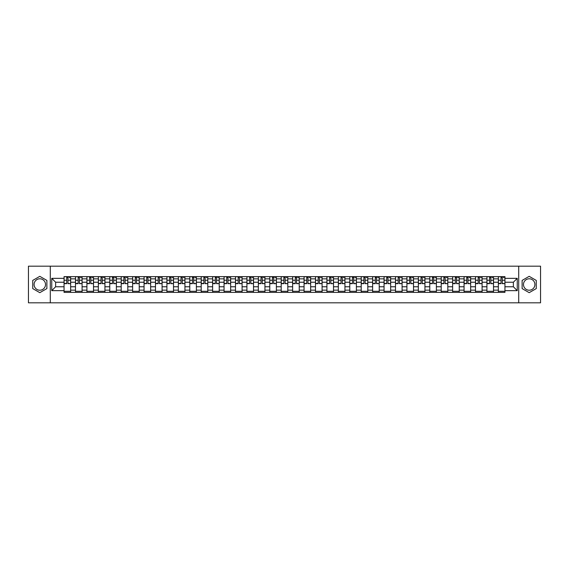 <?xml version="1.0" encoding="UTF-8"?>
<svg xmlns="http://www.w3.org/2000/svg" width="569" height="569" viewBox="0 0 569 569"><rect width="100%" height="100%" fill="white"/><g stroke="black" fill="none" stroke-linecap="round" stroke-linejoin="round"><path stroke-width="0.85" d="M39.809 290.211A5.711 5.711 0 0 1 34.09 284.5A5.711 5.711 0 0 1 39.809 278.789A5.711 5.711 0 0 1 45.52 284.5A5.711 5.711 0 0 1 39.809 290.211M529.191 290.211A5.711 5.711 0 0 1 523.48 284.5A5.711 5.711 0 0 1 529.191 278.789A5.711 5.711 0 0 1 534.91 284.5A5.711 5.711 0 0 1 529.191 290.211M518.715 302.815L540.55 302.815L540.55 266.185L28.45 266.185L28.45 302.815L518.715 302.815L518.715 266.185M75.485 292.374L75.485 278.86L70.648 278.86L70.648 292.374M70.648 278.86L70.648 276.626M75.485 278.86L75.485 276.626M82.078 276.626L82.078 292.374M86.915 292.374L86.915 276.626M93.508 276.626L93.508 292.374M98.345 292.374L98.345 276.626M104.938 276.626L104.938 292.374M109.767 292.374L109.767 276.626M116.368 276.626L116.368 292.374M121.197 292.374L121.197 276.626M127.79 276.626L127.79 292.374M132.627 292.374L132.627 276.626M139.22 276.626L139.22 292.374M144.057 292.374L144.057 276.626M150.65 276.626L150.65 292.374M155.486 292.374L155.486 276.626M162.08 276.626L162.08 292.374M166.916 292.374L166.916 276.626M173.509 276.626L173.509 292.374M178.346 292.374L178.346 276.626M184.939 276.626L184.939 292.374M189.776 292.374L189.776 276.626M196.369 276.626L196.369 292.374M201.198 292.374L201.198 276.626M207.792 276.626L207.792 292.374M212.628 292.374L212.628 276.626M219.221 276.626L219.221 292.374M224.058 292.374L224.058 276.626M230.651 276.626L230.651 292.374M235.488 292.374L235.488 276.626M242.081 276.626L242.081 292.374M246.918 292.374L246.918 276.626M253.511 276.626L253.511 292.374M258.347 292.374L258.347 276.626M264.941 276.626L264.941 292.374M269.777 292.374L269.777 276.626M276.37 276.626L276.37 292.374M281.2 292.374L281.2 276.626M287.8 276.626L287.8 292.374M292.63 292.374L292.63 276.626M299.223 276.626L299.223 292.374M304.059 292.374L304.059 276.626M310.653 276.626L310.653 292.374M315.489 292.374L315.489 276.626M322.082 276.626L322.082 292.374M326.919 292.374L326.919 276.626M333.512 276.626L333.512 292.374M338.349 292.374L338.349 276.626M344.942 276.626L344.942 292.374M349.779 292.374L349.779 276.626M356.372 276.626L356.372 292.374M361.208 292.374L361.208 276.626M367.802 276.626L367.802 292.374M372.631 292.374L372.631 276.626M379.224 276.626L379.224 292.374M384.061 292.374L384.061 276.626M390.654 276.626L390.654 292.374M395.491 292.374L395.491 276.626M402.084 276.626L402.084 292.374M406.92 292.374L406.92 276.626M413.514 276.626L413.514 292.374M418.35 292.374L418.35 276.626M424.943 276.626L424.943 292.374M429.78 292.374L429.78 276.626M436.373 276.626L436.373 292.374M441.21 292.374L441.21 276.626M447.803 276.626L447.803 292.374M452.632 292.374L452.632 276.626M459.233 276.626L459.233 292.374M464.062 292.374L464.062 276.626M470.655 276.626L470.655 292.374M475.492 292.374L475.492 276.626M482.085 276.626L482.085 292.374M486.922 292.374L486.922 276.626M493.515 276.626L493.515 292.374M498.352 292.374L498.352 276.626M498.352 286.769L493.515 286.769M486.922 286.769L482.085 286.769M475.492 286.769L470.655 286.769M464.062 286.769L459.233 286.769M452.632 286.769L447.803 286.769M441.21 286.769L436.373 286.769M429.78 286.769L424.943 286.769M418.35 286.769L413.514 286.769M406.92 286.769L402.084 286.769M395.491 286.769L390.654 286.769M384.061 286.769L379.224 286.769M372.631 286.769L367.802 286.769M361.208 286.769L356.372 286.769M349.779 286.769L344.942 286.769M338.349 286.769L333.512 286.769M326.919 286.769L322.082 286.769M315.489 286.769L310.653 286.769M304.059 286.769L299.223 286.769M292.63 286.769L287.8 286.769M281.2 286.769L276.37 286.769M269.777 286.769L264.941 286.769M258.347 286.769L253.511 286.769M246.918 286.769L242.081 286.769M235.488 286.769L230.651 286.769M224.058 286.769L219.221 286.769M212.628 286.769L207.792 286.769M201.198 286.769L196.369 286.769M189.776 286.769L184.939 286.769M178.346 286.769L173.509 286.769M166.916 286.769L162.08 286.769M155.486 286.769L150.65 286.769M144.057 286.769L139.22 286.769M132.627 286.769L127.79 286.769M121.197 286.769L116.368 286.769M109.767 286.769L104.938 286.769M98.345 286.769L93.508 286.769M86.915 286.769L82.078 286.769M75.485 286.769L70.648 286.769M498.352 282.231L493.515 282.231M486.922 282.231L482.085 282.231M475.492 282.231L470.655 282.231M464.062 282.231L459.233 282.231M452.632 282.231L447.803 282.231M441.21 282.231L436.373 282.231M429.78 282.231L424.943 282.231M418.35 282.231L413.514 282.231M406.92 282.231L402.084 282.231M395.491 282.231L390.654 282.231M384.061 282.231L379.224 282.231M372.631 282.231L367.802 282.231M361.208 282.231L356.372 282.231M349.779 282.231L344.942 282.231M338.349 282.231L333.512 282.231M326.919 282.231L322.082 282.231M315.489 282.231L310.653 282.231M304.059 282.231L299.223 282.231M292.63 282.231L287.8 282.231M281.2 282.231L276.37 282.231M269.777 282.231L264.941 282.231M258.347 282.231L253.511 282.231M246.918 282.231L242.081 282.231M235.488 282.231L230.651 282.231M224.058 282.231L219.221 282.231M212.628 282.231L207.792 282.231M201.198 282.231L196.369 282.231M189.776 282.231L184.939 282.231M178.346 282.231L173.509 282.231M166.916 282.231L162.08 282.231M155.486 282.231L150.65 282.231M144.057 282.231L139.22 282.231M132.627 282.231L127.79 282.231M121.197 282.231L116.368 282.231M109.767 282.231L104.938 282.231M98.345 282.231L93.508 282.231M86.915 282.231L82.078 282.231M75.485 282.231L70.648 282.231M55.627 286.769L64.055 286.769L64.055 282.231L55.627 282.231L55.627 286.769L51.751 290.652L51.751 278.348L64.055 278.348L64.055 282.231M504.945 282.231L504.945 286.769L513.373 286.769L513.373 282.231L504.945 282.231L504.945 276.626L64.055 276.626L64.055 278.348M504.945 278.348L517.249 278.348L517.249 290.652L504.945 290.652L504.945 286.769M64.055 286.769L64.055 292.374L504.945 292.374L504.945 290.652M64.055 290.652L51.751 290.652M50.285 302.815L50.285 266.185M46.878 280.417L39.809 276.335L32.739 280.417L32.739 288.583L39.809 292.665L46.878 288.583L46.878 280.417M536.261 280.417L529.191 276.335L522.122 280.417L522.122 288.583L529.191 292.665L536.261 288.583L536.261 280.417M70.648 291.278L64.055 291.278M66.729 277.722L67.974 277.722M82.078 291.278L75.485 291.278M78.159 277.722L79.404 277.722M93.508 291.278L86.915 291.278M89.589 277.722L90.834 277.722M104.938 291.278L98.345 291.278M101.019 277.722L102.264 277.722M116.368 291.278L109.767 291.278M112.442 277.722L113.693 277.722M127.79 291.278L121.197 291.278M123.871 277.722L125.116 277.722M139.22 291.278L132.627 291.278M135.301 277.722L136.546 277.722M150.65 291.278L144.057 291.278M146.731 277.722L147.976 277.722M162.08 291.278L155.486 291.278M158.161 277.722L159.405 277.722M173.509 291.278L166.916 291.278M169.59 277.722L170.835 277.722M184.939 291.278L178.346 291.278M181.02 277.722L182.265 277.722M196.369 291.278L189.776 291.278M192.45 277.722L193.695 277.722M207.792 291.278L201.198 291.278M203.873 277.722L205.117 277.722M219.221 291.278L212.628 291.278M215.302 277.722L216.547 277.722M230.651 291.278L224.058 291.278M226.732 277.722L227.977 277.722M242.081 291.278L235.488 291.278M238.162 277.722L239.407 277.722M253.511 291.278L246.918 291.278M249.592 277.722L250.837 277.722M264.941 291.278L258.347 291.278M261.022 277.722L262.266 277.722M276.37 291.278L269.777 291.278M272.451 277.722L273.696 277.722M287.8 291.278L281.2 291.278M283.874 277.722L285.126 277.722M299.223 291.278L292.63 291.278M295.304 277.722L296.549 277.722M310.653 291.278L304.059 291.278M306.734 277.722L307.978 277.722M322.082 291.278L315.489 291.278M318.163 277.722L319.408 277.722M333.512 291.278L326.919 291.278M329.593 277.722L330.838 277.722M344.942 291.278L338.349 291.278M341.023 277.722L342.268 277.722M356.372 291.278L349.779 291.278M352.453 277.722L353.698 277.722M367.802 291.278L361.208 291.278M363.883 277.722L365.127 277.722M379.224 291.278L372.631 291.278M375.305 277.722L376.55 277.722M390.654 291.278L384.061 291.278M386.735 277.722L387.98 277.722M402.084 291.278L395.491 291.278M398.165 277.722L399.41 277.722M413.514 291.278L406.92 291.278M409.595 277.722L410.839 277.722M424.943 291.278L418.35 291.278M421.024 277.722L422.269 277.722M436.373 291.278L429.78 291.278M432.454 277.722L433.699 277.722M447.803 291.278L441.21 291.278M443.884 277.722L445.129 277.722M459.233 291.278L452.632 291.278M455.307 277.722L456.558 277.722M470.655 291.278L464.062 291.278M466.736 277.722L467.981 277.722M482.085 291.278L475.492 291.278M478.166 277.722L479.411 277.722M493.515 291.278L486.922 291.278M489.596 277.722L490.841 277.722M504.945 291.278L498.352 291.278M501.026 277.722L502.271 277.722M51.751 278.348L55.627 282.231M513.373 286.769L517.249 290.652M513.373 282.231L517.249 278.348M67.974 283.405L70.613 283.661L67.974 283.661L67.974 276.698L70.613 276.698L69.148 276.698M70.613 283.405L70.613 276.698M66.729 277.651L67.974 277.651M69.148 277.651L69.66 277.651M65.556 276.698L64.091 276.698L64.091 283.661L66.729 283.661L66.729 276.698L65.67 276.698M64.091 276.698L69.034 276.698M79.404 283.405L82.043 283.661L79.404 283.661L79.404 276.698L82.043 276.698L80.578 276.698M82.043 283.405L82.043 276.698M78.159 277.651L79.404 277.651M80.578 277.651L81.09 277.651M76.986 276.698L75.521 276.698L75.521 283.661L78.159 283.661L78.159 276.698L77.092 276.698M75.521 276.698L80.464 276.698M90.834 283.405L93.472 283.661L90.834 283.661L90.834 276.698L93.472 276.698L92.007 276.698M93.472 283.405L93.472 276.698M89.589 277.651L90.834 277.651M92.007 277.651L92.519 277.651M88.415 276.698L86.95 276.698L86.95 283.661L89.589 283.661L89.589 276.698L88.522 276.698M86.95 276.698L91.894 276.698M102.264 283.405L104.895 283.661L102.264 283.661L102.264 276.698L104.895 276.698L103.43 276.698M104.895 283.405L104.895 276.698M101.019 277.651L102.264 277.651M103.43 277.651L103.949 277.651M99.845 276.698L98.38 276.698L98.38 283.661L101.019 283.661L101.019 276.698L99.952 276.698M98.38 276.698L103.323 276.698M113.693 283.405L116.325 283.661L113.693 283.661L113.693 276.698L116.325 276.698L114.86 276.698M116.325 283.405L116.325 276.698M112.442 277.651L113.693 277.651M114.86 277.651L115.372 277.651M111.275 276.698L109.81 276.698L109.81 283.661L112.442 283.661L112.442 276.698L111.382 276.698M109.81 276.698L114.753 276.698M125.116 283.405L127.755 283.661L125.116 283.661L125.116 276.698L127.755 276.698L126.29 276.698M127.755 283.405L127.755 276.698M123.871 277.651L125.116 277.651M126.29 277.651L126.802 277.651M122.705 276.698L121.233 276.698L121.233 283.661L123.871 283.661L123.871 276.698L122.812 276.698M121.233 276.698L126.183 276.698M136.546 283.405L139.185 283.661L136.546 283.661L136.546 276.698L139.185 276.698L137.719 276.698M139.185 283.405L139.185 276.698M135.301 277.651L136.546 277.651M137.719 277.651L138.231 277.651M134.128 276.698L132.662 276.698L132.662 283.661L135.301 283.661L135.301 276.698L134.241 276.698M132.662 276.698L137.613 276.698M147.976 283.405L150.614 283.661L147.976 283.661L147.976 276.698L150.614 276.698L149.149 276.698M150.614 283.405L150.614 276.698M146.731 277.651L147.976 277.651M149.149 277.651L149.661 277.651M145.557 276.698L144.092 276.698L144.092 283.661L146.731 283.661L146.731 276.698L145.671 276.698M144.092 276.698L149.042 276.698M159.405 283.405L162.044 283.661L159.405 283.661L159.405 276.698L162.044 276.698L160.579 276.698M162.044 283.405L162.044 276.698M158.161 277.651L159.405 277.651M160.579 277.651L161.091 277.651M156.987 276.698L155.522 276.698L155.522 283.661L158.161 283.661L158.161 276.698L157.101 276.698M155.522 276.698L160.465 276.698M170.835 283.405L173.474 283.661L170.835 283.661L170.835 276.698L173.474 276.698L172.009 276.698M173.474 283.405L173.474 276.698M169.59 277.651L170.835 277.651M172.009 277.651L172.521 277.651M168.417 276.698L166.952 276.698L166.952 283.661L169.59 283.661L169.59 276.698L168.524 276.698M166.952 276.698L171.895 276.698M182.265 283.405L184.904 283.661L182.265 283.661L182.265 276.698L184.904 276.698L183.438 276.698M184.904 283.405L184.904 276.698M181.02 277.651L182.265 277.651M183.438 277.651L183.951 277.651M179.847 276.698L178.382 276.698L178.382 283.661L181.02 283.661L181.02 276.698L179.953 276.698M178.382 276.698L183.325 276.698M193.695 283.405L196.326 283.661L193.695 283.661L193.695 276.698L196.326 276.698L194.861 276.698M196.326 283.405L196.326 276.698M192.45 277.651L193.695 277.651M194.861 277.651L195.38 277.651M191.276 276.698L189.811 276.698L189.811 283.661L192.45 283.661L192.45 276.698L191.383 276.698M189.811 276.698L194.754 276.698M205.117 283.405L207.756 283.661L205.117 283.661L205.117 276.698L207.756 276.698L206.291 276.698M207.756 283.405L207.756 276.698M203.873 277.651L205.117 277.651M206.291 277.651L206.803 277.651M202.706 276.698L201.241 276.698L201.241 283.661L203.873 283.661L203.873 276.698L202.813 276.698M201.241 276.698L206.184 276.698M216.547 283.405L219.186 283.661L216.547 283.661L216.547 276.698L219.186 276.698L217.721 276.698M219.186 283.405L219.186 276.698M215.302 277.651L216.547 277.651M217.721 277.651L218.233 277.651M214.129 276.698L212.664 276.698L212.664 283.661L215.302 283.661L215.302 276.698L214.243 276.698M212.664 276.698L217.614 276.698M227.977 283.405L230.616 283.661L227.977 283.661L227.977 276.698L230.616 276.698L229.151 276.698M230.616 283.405L230.616 276.698M226.732 277.651L227.977 277.651M229.151 277.651L229.663 277.651M225.559 276.698L224.094 276.698L224.094 283.661L226.732 283.661L226.732 276.698L225.673 276.698M224.094 276.698L229.044 276.698M239.407 283.405L242.045 283.661L239.407 283.661L239.407 276.698L242.045 276.698L240.58 276.698M242.045 283.405L242.045 276.698M238.162 277.651L239.407 277.651M240.58 277.651L241.092 277.651M236.989 276.698L235.523 276.698L235.523 283.661L238.162 283.661L238.162 276.698L237.102 276.698M235.523 276.698L240.467 276.698M250.837 283.405L253.475 283.661L250.837 283.661L250.837 276.698L253.475 276.698L252.01 276.698M253.475 283.405L253.475 276.698M249.592 277.651L250.837 277.651M252.01 277.651L252.522 277.651M248.418 276.698L246.953 276.698L246.953 283.661L249.592 283.661L249.592 276.698L248.525 276.698M246.953 276.698L251.896 276.698M262.266 283.405L264.905 283.661L262.266 283.661L262.266 276.698L264.905 276.698L263.44 276.698M264.905 283.405L264.905 276.698M261.022 277.651L262.266 277.651M263.44 277.651L263.952 277.651M259.848 276.698L258.383 276.698L258.383 283.661L261.022 283.661L261.022 276.698L259.955 276.698M258.383 276.698L263.326 276.698M273.696 283.405L276.335 283.661L273.696 283.661L273.696 276.698L276.335 276.698L274.863 276.698M276.335 283.405L276.335 276.698M272.451 277.651L273.696 277.651M274.863 277.651L275.382 277.651M271.278 276.698L269.813 276.698L269.813 283.661L272.451 283.661L272.451 276.698L271.385 276.698M269.813 276.698L274.756 276.698M285.126 283.405L287.758 283.661L285.126 283.661L285.126 276.698L287.758 276.698L286.292 276.698M287.758 283.405L287.758 276.698M283.874 277.651L285.126 277.651M286.292 277.651L286.804 277.651M282.708 276.698L281.242 276.698L281.242 283.661L283.874 283.661L283.874 276.698L282.814 276.698M281.242 276.698L286.186 276.698M296.549 283.405L299.187 283.661L296.549 283.661L296.549 276.698L299.187 276.698L297.722 276.698M299.187 283.405L299.187 276.698M295.304 277.651L296.549 277.651M297.722 277.651L298.234 277.651M294.137 276.698L292.665 276.698L292.665 283.661L295.304 283.661L295.304 276.698L294.244 276.698M292.665 276.698L297.615 276.698M307.978 283.405L310.617 283.661L307.978 283.661L307.978 276.698L310.617 276.698L309.152 276.698M310.617 283.405L310.617 276.698M306.734 277.651L307.978 277.651M309.152 277.651L309.664 277.651M305.56 276.698L304.095 276.698L304.095 283.661L306.734 283.661L306.734 276.698L305.674 276.698M304.095 276.698L309.045 276.698M319.408 283.405L322.047 283.661L319.408 283.661L319.408 276.698L322.047 276.698L320.582 276.698M322.047 283.405L322.047 276.698M318.163 277.651L319.408 277.651M320.582 277.651L321.094 277.651M316.99 276.698L315.525 276.698L315.525 283.661L318.163 283.661L318.163 276.698L317.104 276.698M315.525 276.698L320.475 276.698M330.838 283.405L333.477 283.661L330.838 283.661L330.838 276.698L333.477 276.698L332.012 276.698M333.477 283.405L333.477 276.698M329.593 277.651L330.838 277.651M332.012 277.651L332.524 277.651M328.42 276.698L326.955 276.698L326.955 283.661L329.593 283.661L329.593 276.698L328.533 276.698M326.955 276.698L331.898 276.698M342.268 283.405L344.906 283.661L342.268 283.661L342.268 276.698L344.906 276.698L343.441 276.698M344.906 283.405L344.906 276.698M341.023 277.651L342.268 277.651M343.441 277.651L343.953 277.651M339.849 276.698L338.384 276.698L338.384 283.661L341.023 283.661L341.023 276.698L339.956 276.698M338.384 276.698L343.327 276.698M353.698 283.405L356.336 283.661L353.698 283.661L353.698 276.698L356.336 276.698L354.871 276.698M356.336 283.405L356.336 276.698M352.453 277.651L353.698 277.651M354.871 277.651L355.383 277.651M351.279 276.698L349.814 276.698L349.814 283.661L352.453 283.661L352.453 276.698L351.386 276.698M349.814 276.698L354.757 276.698M365.127 283.405L367.759 283.661L365.127 283.661L365.127 276.698L367.759 276.698L366.294 276.698M367.759 283.405L367.759 276.698M363.883 277.651L365.127 277.651M366.294 277.651L366.813 277.651M362.709 276.698L361.244 276.698L361.244 283.661L363.883 283.661L363.883 276.698L362.816 276.698M361.244 276.698L366.187 276.698M376.55 283.405L379.189 283.661L376.55 283.661L376.55 276.698L379.189 276.698L377.724 276.698M379.189 283.405L379.189 276.698M375.305 277.651L376.55 277.651M377.724 277.651L378.236 277.651M374.139 276.698L372.674 276.698L372.674 283.661L375.305 283.661L375.305 276.698L374.246 276.698M372.674 276.698L377.617 276.698M387.98 283.405L390.619 283.661L387.98 283.661L387.98 276.698L390.619 276.698L389.153 276.698M390.619 283.405L390.619 276.698M386.735 277.651L387.98 277.651M389.153 277.651L389.665 277.651M385.562 276.698L384.096 276.698L384.096 283.661L386.735 283.661L386.735 276.698L385.675 276.698M384.096 276.698L389.047 276.698M399.41 283.405L402.048 283.661L399.41 283.661L399.41 276.698L402.048 276.698L400.583 276.698M402.048 283.405L402.048 276.698M398.165 277.651L399.41 277.651M400.583 277.651L401.095 277.651M396.991 276.698L395.526 276.698L395.526 283.661L398.165 283.661L398.165 276.698L397.105 276.698M395.526 276.698L400.476 276.698M410.839 283.405L413.478 283.661L410.839 283.661L410.839 276.698L413.478 276.698L412.013 276.698M413.478 283.405L413.478 276.698M409.595 277.651L410.839 277.651M412.013 277.651L412.525 277.651M408.421 276.698L406.956 276.698L406.956 283.661L409.595 283.661L409.595 276.698L408.535 276.698M406.956 276.698L411.899 276.698M422.269 283.405L424.908 283.661L422.269 283.661L422.269 276.698L424.908 276.698L423.443 276.698M424.908 283.405L424.908 276.698M421.024 277.651L422.269 277.651M423.443 277.651L423.955 277.651M419.851 276.698L418.386 276.698L418.386 283.661L421.024 283.661L421.024 276.698L419.958 276.698M418.386 276.698L423.329 276.698M433.699 283.405L436.338 283.661L433.699 283.661L433.699 276.698L436.338 276.698L434.872 276.698M436.338 283.405L436.338 276.698M432.454 277.651L433.699 277.651M434.872 277.651L435.385 277.651M431.281 276.698L429.815 276.698L429.815 283.661L432.454 283.661L432.454 276.698L431.387 276.698M429.815 276.698L434.759 276.698M445.129 283.405L447.767 283.661L445.129 283.661L445.129 276.698L447.767 276.698L446.295 276.698M447.767 283.405L447.767 276.698M443.884 277.651L445.129 277.651M446.295 277.651L446.814 277.651M442.71 276.698L441.245 276.698L441.245 283.661L443.884 283.661L443.884 276.698L442.817 276.698M441.245 276.698L446.188 276.698M456.558 283.405L459.19 283.661L456.558 283.661L456.558 276.698L459.19 276.698L457.725 276.698M459.19 283.405L459.19 276.698M455.307 277.651L456.558 277.651M457.725 277.651L458.237 277.651M454.14 276.698L452.675 276.698L452.675 283.661L455.307 283.661L455.307 276.698L454.247 276.698M452.675 276.698L457.618 276.698M467.981 283.405L470.62 283.661L467.981 283.661L467.981 276.698L470.62 276.698L469.155 276.698M470.62 283.405L470.62 276.698M466.736 277.651L467.981 277.651M469.155 277.651L469.667 277.651M465.57 276.698L464.105 276.698L464.105 283.661L466.736 283.661L466.736 276.698L465.677 276.698M464.105 276.698L469.048 276.698M479.411 283.405L482.05 283.661L479.411 283.661L479.411 276.698L482.05 276.698L480.585 276.698M482.05 283.405L482.05 276.698M478.166 277.651L479.411 277.651M480.585 277.651L481.097 277.651M476.993 276.698L475.528 276.698L475.528 283.661L478.166 283.661L478.166 276.698L477.106 276.698M475.528 276.698L480.478 276.698M490.841 283.405L493.479 283.661L490.841 283.661L490.841 276.698L493.479 276.698L492.014 276.698M493.479 283.405L493.479 276.698M489.596 277.651L490.841 277.651M492.014 277.651L492.526 277.651M488.422 276.698L486.957 276.698L486.957 283.661L489.596 283.661L489.596 276.698L488.536 276.698M486.957 276.698L491.908 276.698M502.271 283.405L504.909 283.661L502.271 283.661L502.271 276.698L504.909 276.698L503.444 276.698M504.909 283.405L504.909 276.698M501.026 277.651L502.271 277.651M503.444 277.651L503.956 277.651M499.852 276.698L498.387 276.698L498.387 283.661L501.026 283.661L501.026 276.698L499.966 276.698M498.387 276.698L503.33 276.698M486.922 278.86L482.085 278.86M475.492 278.86L470.655 278.86M464.062 278.86L459.233 278.86M452.632 278.86L447.803 278.86M441.21 278.86L436.373 278.86M429.78 278.86L424.943 278.86M418.35 278.86L413.514 278.86M406.92 278.86L402.084 278.86M395.491 278.86L390.654 278.86M384.061 278.86L379.224 278.86M372.631 278.86L367.802 278.86M361.208 278.86L356.372 278.86M349.779 278.86L344.942 278.86M338.349 278.86L333.512 278.86M326.919 278.86L322.082 278.86M315.489 278.86L310.653 278.86M304.059 278.86L299.223 278.86M292.63 278.86L287.8 278.86M281.2 278.86L276.37 278.86M269.777 278.86L264.941 278.86M258.347 278.86L253.511 278.86M246.918 278.86L242.081 278.86M235.488 278.86L230.651 278.86M224.058 278.86L219.221 278.86M212.628 278.86L207.792 278.86M201.198 278.86L196.369 278.86M189.776 278.86L184.939 278.86M178.346 278.86L173.509 278.86M166.916 278.86L162.08 278.86M155.486 278.86L150.65 278.86M144.057 278.86L139.22 278.86M132.627 278.86L127.79 278.86M121.197 278.86L116.368 278.86M109.767 278.86L104.938 278.86M98.345 278.86L93.508 278.86M86.915 278.86L82.078 278.86M498.352 278.86L493.515 278.86M486.922 290.14L482.085 290.14M475.492 290.14L470.655 290.14M464.062 290.14L459.233 290.14M452.632 290.14L447.803 290.14M441.21 290.14L436.373 290.14M429.78 290.14L424.943 290.14M418.35 290.14L413.514 290.14M406.92 290.14L402.084 290.14M395.491 290.14L390.654 290.14M384.061 290.14L379.224 290.14M372.631 290.14L367.802 290.14M361.208 290.14L356.372 290.14M349.779 290.14L344.942 290.14M338.349 290.14L333.512 290.14M326.919 290.14L322.082 290.14M315.489 290.14L310.653 290.14M304.059 290.14L299.223 290.14M292.63 290.14L287.8 290.14M281.2 290.14L276.37 290.14M269.777 290.14L264.941 290.14M258.347 290.14L253.511 290.14M246.918 290.14L242.081 290.14M235.488 290.14L230.651 290.14M224.058 290.14L219.221 290.14M212.628 290.14L207.792 290.14M201.198 290.14L196.369 290.14M189.776 290.14L184.939 290.14M178.346 290.14L173.509 290.14M166.916 290.14L162.08 290.14M155.486 290.14L150.65 290.14M144.057 290.14L139.22 290.14M132.627 290.14L127.79 290.14M121.197 290.14L116.368 290.14M109.767 290.14L104.938 290.14M98.345 290.14L93.508 290.14M86.915 290.14L82.078 290.14M75.485 290.14L70.648 290.14M498.352 290.14L493.515 290.14M67.974 280.254L70.613 280.254M64.091 283.405L66.729 283.405M64.091 280.254L66.729 280.254M79.404 280.254L82.043 280.254M75.521 283.405L78.159 283.405M75.521 280.254L78.159 280.254M90.834 280.254L93.472 280.254M86.95 283.405L89.589 283.405M86.95 280.254L89.589 280.254M102.264 280.254L104.895 280.254M98.38 283.405L101.019 283.405M98.38 280.254L101.019 280.254M113.693 280.254L116.325 280.254M109.81 283.405L112.442 283.405M109.81 280.254L112.442 280.254M125.116 280.254L127.755 280.254M121.233 283.405L123.871 283.405M121.233 280.254L123.871 280.254M136.546 280.254L139.185 280.254M132.662 283.405L135.301 283.405M132.662 280.254L135.301 280.254M147.976 280.254L150.614 280.254M144.092 283.405L146.731 283.405M144.092 280.254L146.731 280.254M159.405 280.254L162.044 280.254M155.522 283.405L158.161 283.405M155.522 280.254L158.161 280.254M170.835 280.254L173.474 280.254M166.952 283.405L169.59 283.405M166.952 280.254L169.59 280.254M182.265 280.254L184.904 280.254M178.382 283.405L181.02 283.405M178.382 280.254L181.02 280.254M193.695 280.254L196.326 280.254M189.811 283.405L192.45 283.405M189.811 280.254L192.45 280.254M205.117 280.254L207.756 280.254M201.241 283.405L203.873 283.405M201.241 280.254L203.873 280.254M216.547 280.254L219.186 280.254M212.664 283.405L215.302 283.405M212.664 280.254L215.302 280.254M227.977 280.254L230.616 280.254M224.094 283.405L226.732 283.405M224.094 280.254L226.732 280.254M239.407 280.254L242.045 280.254M235.523 283.405L238.162 283.405M235.523 280.254L238.162 280.254M250.837 280.254L253.475 280.254M246.953 283.405L249.592 283.405M246.953 280.254L249.592 280.254M262.266 280.254L264.905 280.254M258.383 283.405L261.022 283.405M258.383 280.254L261.022 280.254M273.696 280.254L276.335 280.254M269.813 283.405L272.451 283.405M269.813 280.254L272.451 280.254M285.126 280.254L287.758 280.254M281.242 283.405L283.874 283.405M281.242 280.254L283.874 280.254M296.549 280.254L299.187 280.254M292.665 283.405L295.304 283.405M292.665 280.254L295.304 280.254M307.978 280.254L310.617 280.254M304.095 283.405L306.734 283.405M304.095 280.254L306.734 280.254M319.408 280.254L322.047 280.254M315.525 283.405L318.163 283.405M315.525 280.254L318.163 280.254M330.838 280.254L333.477 280.254M326.955 283.405L329.593 283.405M326.955 280.254L329.593 280.254M342.268 280.254L344.906 280.254M338.384 283.405L341.023 283.405M338.384 280.254L341.023 280.254M353.698 280.254L356.336 280.254M349.814 283.405L352.453 283.405M349.814 280.254L352.453 280.254M365.127 280.254L367.759 280.254M361.244 283.405L363.883 283.405M361.244 280.254L363.883 280.254M376.55 280.254L379.189 280.254M372.674 283.405L375.305 283.405M372.674 280.254L375.305 280.254M387.98 280.254L390.619 280.254M384.096 283.405L386.735 283.405M384.096 280.254L386.735 280.254M399.41 280.254L402.048 280.254M395.526 283.405L398.165 283.405M395.526 280.254L398.165 280.254M410.839 280.254L413.478 280.254M406.956 283.405L409.595 283.405M406.956 280.254L409.595 280.254M422.269 280.254L424.908 280.254M418.386 283.405L421.024 283.405M418.386 280.254L421.024 280.254M433.699 280.254L436.338 280.254M429.815 283.405L432.454 283.405M429.815 280.254L432.454 280.254M445.129 280.254L447.767 280.254M441.245 283.405L443.884 283.405M441.245 280.254L443.884 280.254M456.558 280.254L459.19 280.254M452.675 283.405L455.307 283.405M452.675 280.254L455.307 280.254M467.981 280.254L470.62 280.254M464.105 283.405L466.736 283.405M464.105 280.254L466.736 280.254M479.411 280.254L482.05 280.254M475.528 283.405L478.166 283.405M475.528 280.254L478.166 280.254M490.841 280.254L493.479 280.254M486.957 283.405L489.596 283.405M486.957 280.254L489.596 280.254M502.271 280.254L504.909 280.254M498.387 283.405L501.026 283.405M498.387 280.254L501.026 280.254"/></g></svg>
